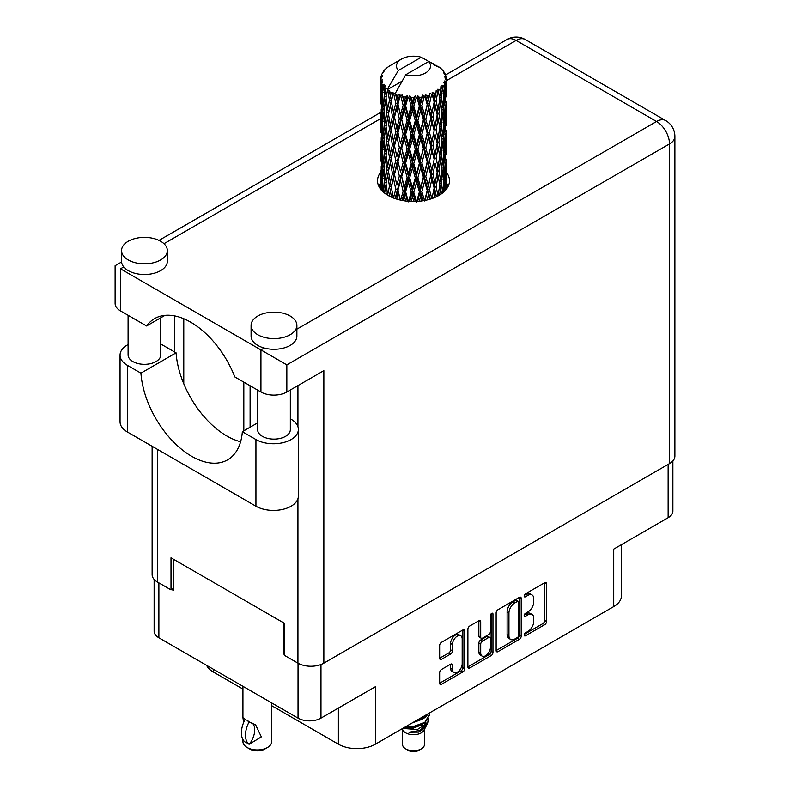 <?xml version="1.0" encoding="UTF-8"?>
<svg xmlns="http://www.w3.org/2000/svg" width="790" height="790" viewBox="0 0 790 790"><rect width="100%" height="100%" fill="white"/><g stroke="black" fill="none" stroke-linecap="round" stroke-linejoin="round"><path stroke-width="1.19" d="M460.758 635.782L458.901 634.706A6.873 3.97 120 0 0 455.465 635.051A6.873 3.97 120 0 0 450.606 643.465L452.463 644.531A6.873 3.97 120 0 1 457.321 636.118A6.873 3.97 120 0 1 460.758 635.782A6.873 3.97 120 0 1 462.18 638.922L462.18 663.778A6.873 3.97 120 0 1 459.178 670.69A6.873 3.97 120 0 1 453.885 672.537A6.873 3.97 120 0 1 452.463 669.387L452.463 665.249A2.568 1.481 120 0 0 451.929 664.074A2.568 1.481 120 0 0 450.646 664.193L441.472 669.495A2.568 1.481 120 0 0 439.655 672.636L439.655 683.231A2.568 1.481 120 0 0 440.188 684.407A2.568 1.481 120 0 0 441.472 684.278L462.901 671.905A2.568 1.481 120 0 0 464.718 668.755L464.718 631.003A2.568 1.481 120 0 0 464.194 629.827A2.568 1.481 120 0 0 462.901 629.956L441.472 642.329A2.568 1.481 120 0 0 439.655 645.479L439.655 658.268A2.568 1.481 120 0 0 440.188 659.443A2.568 1.481 120 0 0 441.472 659.324L450.646 654.021A2.568 1.481 120 0 0 452.463 650.881L452.463 644.531M491.696 613.336L492.97 614.067A1.797 1.037 120 0 0 492.595 613.247A1.797 1.037 120 0 0 491.696 613.336A1.797 1.037 120 0 0 490.422 615.538L490.422 631.477A2.568 1.481 120 0 1 488.605 634.627L482.522 638.132A2.568 1.481 120 0 1 481.238 638.261A2.568 1.481 120 0 1 480.705 637.086L480.705 621.779A2.568 1.481 120 0 0 480.172 620.604A2.568 1.481 120 0 0 478.888 620.733L480.705 621.779M496.14 612.862L496.14 650.614A2.568 1.481 120 0 0 496.673 651.789A2.568 1.481 120 0 0 497.957 651.661L519.395 639.288A2.568 1.481 120 0 0 521.212 636.148L521.212 598.395A2.568 1.481 120 0 0 520.679 597.22A2.568 1.481 120 0 0 519.395 597.339L497.957 609.722A2.568 1.481 120 0 0 496.14 612.862M527.927 631.427L525.429 632.869A1.797 1.037 120 0 0 524.254 634.449A1.797 1.037 120 0 0 524.53 635.891A1.797 1.037 120 0 0 525.429 635.802L544.735 624.663A2.568 1.481 120 0 0 546.552 621.513L546.552 583.761A2.568 1.481 120 0 0 546.018 582.586A2.568 1.481 120 0 0 544.735 582.714L525.429 593.853A1.797 1.037 120 0 0 524.254 595.443A1.797 1.037 120 0 0 524.53 596.885A1.797 1.037 120 0 0 525.429 596.796L527.927 595.354A8.216 4.75 120 0 1 532.045 594.949A8.216 4.75 120 0 1 533.744 598.711L533.744 601.852A8.216 4.75 120 0 1 527.927 611.924L525.429 613.366A1.797 1.037 120 0 0 524.254 614.946A1.797 1.037 120 0 0 524.53 616.388A1.797 1.037 120 0 0 525.429 616.299L527.927 614.857A8.216 4.75 120 0 1 532.045 614.452A8.216 4.75 120 0 1 533.744 618.215L533.744 621.355A8.216 4.75 120 0 1 527.927 631.427M491.153 655.601L469.714 667.975A2.568 1.481 120 0 1 468.431 668.103A2.568 1.481 120 0 1 467.897 666.928L489.296 654.525L491.153 655.601A2.568 1.481 120 0 0 492.97 652.451L492.97 614.067M469.714 667.975L467.897 666.928L467.897 629.166A2.568 1.481 120 0 1 469.714 626.026L478.888 620.733M271.721 705.707L338.377 744.2A26.169 15.109 0 0 0 375.388 744.2L613.721 606.592A26.169 15.109 0 0 0 621.394 595.907L621.394 544.685M613.721 606.592L613.721 549.109L668.133 517.707A16.225 9.371 0 0 0 672.883 511.081L672.883 460.916M154.129 579.396L154.129 631.161A16.225 9.371 0 0 0 158.879 637.787L298.037 718.13A16.225 9.371 0 0 0 320.977 718.13L375.388 686.717L375.388 744.2M213.28 669.199L213.28 671.974L242.935 689.087M213.28 671.974A26.169 15.109 180 0 1 206.565 665.318M284.43 653.113L283.235 653.814L284.43 654.505M283.235 653.814L283.235 622.609M171.736 589.439L173.681 590.564L173.681 559.369M532.045 614.452L530.189 613.386A8.216 4.75 120 0 0 526.081 613.79L527.927 614.857M524.303 614.817L526.081 613.79M532.045 594.949L530.189 593.873A8.216 4.75 120 0 0 526.081 594.287L527.927 595.354M524.303 595.314L526.081 594.287M524.303 634.321L542.878 623.596A2.568 1.481 120 0 0 544.695 620.446L544.695 582.734M496.14 650.575L517.539 638.221A2.568 1.481 120 0 0 519.356 635.081L519.356 597.358L521.212 598.395M517.401 637.51A1.797 1.037 120 0 0 518.665 635.308L518.665 602.168A1.797 1.037 120 0 0 518.299 601.348A1.797 1.037 120 0 0 517.401 601.437L514.764 602.958A8.216 4.75 120 0 0 508.948 613.02L508.948 635.674A8.216 4.75 120 0 0 510.656 639.436A8.216 4.75 120 0 0 514.764 639.031L517.401 637.51M518.299 601.348L516.443 600.272A1.797 1.037 120 0 0 515.544 600.361L517.401 601.437M510.656 639.436L508.8 638.369A8.216 4.75 120 0 1 507.101 634.607L507.101 611.954A8.216 4.75 120 0 1 512.908 601.881L515.544 600.361M478.859 620.752L478.859 636.019A2.568 1.481 120 0 0 479.392 637.194L481.238 638.261M491.113 613.83L491.113 651.385L492.97 652.451M480.705 652.975A6.873 3.97 120 0 0 482.127 656.125A6.873 3.97 120 0 0 487.42 654.278A6.873 3.97 120 0 0 490.422 647.365L490.422 638.606A2.568 1.481 120 0 0 489.889 637.431A2.568 1.481 120 0 0 488.605 637.56L482.522 641.075A2.568 1.481 120 0 0 480.705 644.215L480.705 652.975L478.859 651.908A6.873 3.97 120 0 0 480.281 655.048L482.127 656.125M489.889 637.431L488.042 636.365A2.568 1.481 120 0 0 486.759 636.493L488.605 637.56M478.859 651.908L478.859 643.149A2.568 1.481 120 0 1 480.675 640.009L486.759 636.493M489.296 654.525A2.568 1.481 120 0 0 491.113 651.385M453.885 672.537L452.038 671.461A6.873 3.97 120 0 1 450.606 668.32L450.606 664.212M439.655 658.228L448.799 652.955A2.568 1.481 120 0 0 450.606 649.814L450.606 643.465M439.655 683.192L461.054 670.838A2.568 1.481 120 0 0 462.871 667.688L462.871 629.976L464.718 631.003M402.515 729.338L402.515 744.407A10.991 6.35 0 0 0 405.734 748.9L408.509 750.5A7.071 4.078 0 0 0 418.503 750.5L421.277 748.9A10.991 6.35 0 0 0 424.497 744.407L424.497 729.338M408.509 750.5L405.734 748.9A10.991 6.35 0 0 0 421.277 748.9M402.189 728.716L402.999 730.246A10.991 6.35 0 0 0 405.734 732.873A10.991 6.35 0 0 0 424.013 730.246L426.432 725.487M424.121 726.741A10.991 6.35 0 0 0 422.324 724.598M403.759 728.518L417.377 729.526L428.052 722.643L427.173 724.292L419.658 730.523L408.953 732.241L418.463 732.142L425.958 726.583M428.131 719.631L427.716 723.048M428.052 722.643L428.861 718.219M405.774 726.652A15.968 9.213 0 0 0 407.393 727.096L413.506 727.136L424.793 723.097L429.464 714.911M406.396 726.287L413.506 726.464L424.793 722.425L429.464 714.575L429.316 713.064M414.365 721.685L424.793 717.755L428.595 713.479M415.994 720.747L424.793 717.083L428.012 713.805M390.379 96.36L389.539 91.67A32.716 18.891 0 0 0 390.379 92.163A32.716 18.891 0 0 0 391.238 92.647L390.379 96.36L391.297 100.291L390.379 105.287L392.452 116.249L390.379 124.978L388.463 113.938L393.183 93.615L393.045 92.568L391.238 92.647M388.463 113.938L390.379 105.287M390.379 153.606L388.463 142.575L391.297 128.908L390.379 133.925L392.452 144.876L390.379 153.606L391.297 157.556L390.379 162.562L392.452 173.504L390.379 182.253L388.463 171.193L393.459 149.804L395.76 160.597L393.459 169.504L391.297 158.602M388.463 142.575L390.379 133.925M388.463 171.193L390.379 162.562M389.272 196.088L390.379 191.19L391.494 197.164M380.908 77.232A32.716 18.891 0 0 1 380.968 76.837L382.39 75.317L381.343 75.376A32.716 18.891 0 0 1 381.866 74.023L383.555 72.295L382.617 72.601A32.716 18.891 0 0 1 382.844 72.236L384.414 70.922L383.831 70.863A32.716 18.891 0 0 1 384.928 69.629L386.261 68.365A32.716 18.891 0 0 1 386.646 68.039L388.186 66.854A32.716 18.891 0 0 1 389.776 65.807L401.478 59.053A17.015 9.826 0 0 0 398.358 70.468L387.88 88.292L385.974 89.013L385.352 92.618L384.76 87.828L385.214 85.606L383.624 86.495L384.72 96.439L383.486 104.813L382.478 93.447L383.348 86.13L384.207 84.273L382.449 84.747L382.093 88.273L381.777 83.414L382.716 81.301L381.254 81.963L381.758 92.025L381.195 100.261L381.145 81.577L382.311 79.859L380.869 80.096L380.81 83.592L380.79 78.714L382.143 76.768L380.908 77.232L380.879 78.585M380.79 78.714A32.716 18.891 0 0 0 380.79 78.812A32.716 18.891 0 0 0 380.869 80.096M381.777 83.414A32.716 18.891 0 0 0 382.449 84.747M384.76 87.828A32.716 18.891 0 0 0 385.974 89.013M434.579 65.373L434.49 64.326A32.716 18.891 0 0 0 432.634 63.496L421.248 57.245A17.015 9.826 0 0 0 401.478 59.053M446.153 182.757L446.192 162.908M445.728 189.975L446.074 179.616L446.212 189.403M445.827 178.787L446.074 179.616M436.959 66.034L436.88 65.6A32.716 18.891 0 0 0 436.396 65.323L435.705 65.343M446.153 154.129L446.192 134.27M446.212 159.185L446.074 170.68L446.212 159.185M445.925 175.884L445.432 187.319L444.691 179.063L445.432 167.638L445.925 175.884M443.555 192.158L444.286 184.228L444.968 190.815M443.684 181.986L444.286 184.228M444.829 189.294L445.432 187.319M444.691 179.063L443.052 179.518M444.977 166.068L445.432 167.638M445.708 171.835L446.074 170.68M445.688 162.434L444.148 162.997M445.827 150.159L446.074 150.989M441.877 69.737L441.837 69.372A32.716 18.891 0 0 0 441.482 69.026L440.07 67.792A32.716 18.891 0 0 0 440.04 67.772A32.716 18.891 0 0 0 438.598 66.696L438.114 66.686M436.88 65.6L436.781 66.646M401.913 81.232L387.693 89.448L387.88 88.292M387.446 90.228A32.716 18.891 0 0 0 387.87 90.544L389.48 100.291L387.653 108.882L386.024 97.713L387.693 89.448M389.539 91.67L389.677 90.623L387.87 90.544M393.183 93.615A32.716 18.891 0 0 0 393.726 93.852L395.76 103.332L393.459 112.229L391.297 101.337M440.04 67.772L428.654 61.521L405.764 74.734L395.089 93.714L393.726 93.852M446.153 125.501L446.202 105.672M446.212 130.567L446.074 142.032L446.212 130.567M445.925 147.246L445.432 158.701L444.691 150.426L445.432 139L445.925 147.246M445.125 163.886L444.286 175.291L443.21 166.947L444.286 155.61L445.125 163.886M443.822 180.466L442.647 191.782L441.264 183.369L442.647 172.092L443.822 180.466M439.586 195.051L440.563 188.455L441.521 193.777M441.837 69.372L443.032 70.685A32.716 18.891 0 0 1 443.98 71.959L443.279 71.989L444.819 73.352A32.716 18.891 0 0 1 445.007 73.737L443.99 73.391L445.6 75.178A32.716 18.891 0 0 1 445.985 76.551L444.829 76.442L446.192 78.022A32.716 18.891 0 0 1 446.212 78.417L444.908 77.904L446.162 79.899L446.074 84.777L445.935 81.281L444.405 80.985L445.501 82.743L445.925 89.981L445.432 101.426L444.691 93.161L445.353 83.128L443.852 82.407L444.671 84.55L444.286 89.398L443.852 85.863L442.035 85.32L443.822 94.563L442.647 105.88L441.264 97.466L442.499 87.562L440.889 86.624L440.563 93.615L439.862 89.991L437.877 89.181L438.47 92.084L437.877 89.181M405.764 74.734A17.015 9.826 0 0 0 425.534 72.937A17.015 9.826 0 0 0 428.654 61.521M395.829 94.701A32.716 18.891 0 0 0 397.903 95.412L396.857 99.264L395.286 92.568M400.204 96.064A32.716 18.891 0 0 0 400.826 96.222L403.157 105.386L400.51 114.639L397.972 104.092L400.204 96.064L399.878 94.079L397.903 95.412M403.226 96.745A32.716 18.891 0 0 0 405.537 97.13L404.381 101.14L402.209 94.662L400.826 96.222M408.055 97.437A32.716 18.891 0 0 0 408.726 97.496L411.195 106.304L408.391 115.962L405.616 105.801L408.055 97.437L407.344 95.521L405.537 97.13M411.274 97.654A32.716 18.891 0 0 0 413.684 97.703L412.479 101.88L411.274 97.654L409.842 95.748L408.726 97.496M416.241 97.634A32.716 18.891 0 0 0 416.923 97.595L419.381 106.048L416.587 116.11L413.763 106.354L416.241 97.634L415.194 95.847L413.684 97.703M419.46 97.387A32.716 18.891 0 0 0 421.811 97.081L420.645 101.436L419.46 97.387L417.722 95.709L416.923 97.595M424.26 96.647A32.716 18.891 0 0 0 424.901 96.518L427.202 104.626L424.586 115.083L421.89 105.722L424.26 96.647L422.946 95.037L421.811 97.081M427.272 95.945A32.716 18.891 0 0 0 429.414 95.314L428.358 99.826L427.272 95.945L425.326 94.543L424.901 96.518M431.607 94.543A32.716 18.891 0 0 0 432.17 94.326L434.154 102.117L431.893 112.931L429.484 103.944L431.607 94.543L430.096 93.141L429.414 95.314M434.224 93.427A32.716 18.891 0 0 0 436.021 92.509L435.142 97.17L434.224 93.427L432.189 92.321L432.17 94.326M437.818 91.452A32.716 18.891 0 0 0 438.262 91.156L439.823 98.691L438.045 109.8L436.08 101.14L437.818 91.452L436.208 90.277L436.021 92.509M439.862 89.991A32.716 18.891 0 0 0 441.215 88.845M443.852 85.863A32.716 18.891 0 0 0 444.671 84.55M445.935 81.281A32.716 18.891 0 0 0 446.162 79.899M439.763 184.929L440.563 188.455M442.212 193.264L442.647 191.782M441.264 183.369L439.477 183.566L440.563 179.518L438.875 170.966L440.563 159.827L442.045 168.27L440.563 179.518M441.936 169.188L442.647 172.092M443.496 177.938L444.286 175.291M443.21 166.947L441.482 167.273L442.647 163.155L441.264 154.731L442.647 143.454L443.822 151.818L442.647 163.155M443.684 153.359L444.286 155.61M444.829 160.666L445.432 158.701M444.691 150.426L443.052 150.87M444.977 137.44L445.432 139M445.708 143.197L446.074 142.032M445.688 133.816L444.148 134.379M445.827 121.512L446.074 122.341M445.066 74.576L445.007 73.737M443.911 72.542L443.98 71.959M446.153 96.864L446.212 78.417M446.212 101.93L446.074 113.405L446.212 101.93M445.925 118.609L445.432 130.073L444.691 121.788L445.432 110.383L445.925 118.609M445.125 135.258L444.286 146.654L443.21 138.329L444.286 126.963L445.125 135.258M439.823 184.593L438.045 195.693L436.08 187.033L438.045 176.002L439.823 184.593M433.977 197.816L435.142 192L436.287 196.819M436.08 187.033L434.273 186.973L436.445 196.74M431.893 198.823L429.484 189.847L431.893 179.133L435.142 192M438.875 170.966L437.058 171.035L438.065 176.012L437.058 171.035L438.045 167.065L436.08 158.395L438.045 147.375L438.47 149.359L439.823 155.956L438.045 167.065M439.763 156.292L440.563 159.827M441.264 154.731L439.477 154.919L440.563 150.87L438.875 142.348L440.563 131.18L442.045 139.652L440.563 150.87M441.936 140.561L442.647 143.454M443.496 149.3L444.286 146.654M443.21 138.329L441.482 138.655L442.647 134.527L441.264 126.084L442.647 114.836L443.822 123.181L442.647 134.527M443.684 124.711L444.286 126.963M444.829 132.039L445.432 130.073M444.691 121.788L443.052 122.233M444.977 108.813L445.432 110.383M445.708 114.56L446.074 113.405M445.688 105.179L444.148 105.742M445.827 92.884L446.074 93.704M445.925 77.726L445.985 76.551M445.125 106.63L444.286 118.026L443.21 109.692L444.286 98.325L445.125 106.63M437.176 172.082L435.142 183.063L432.94 174.234L435.142 163.372L437.176 172.082L435.142 163.372M434.154 188.02L431.942 198.576M427.074 199.979L428.358 194.666L429.632 199.307M429.484 189.847L427.765 189.521L430.264 199.119M427.202 190.518L424.586 200.976L421.89 191.624L424.586 181.285L427.202 190.518L427.765 189.521L428.358 194.666M432.94 174.234L431.152 174.037L434.273 186.973L435.142 183.063M430.817 175.064L428.358 185.729L425.78 176.545L428.358 166.038L430.817 175.064L431.152 174.037L431.893 179.133M436.08 158.395L434.273 158.336L435.142 154.425L432.94 145.617L435.142 134.734L437.176 143.454L435.142 154.425M438.875 142.348L437.058 142.407L438.075 147.404L437.058 142.407L438.045 138.438L436.08 129.758L438.045 118.747L438.875 122.657L439.823 127.308L438.045 138.438M439.763 127.644L440.563 131.18M441.264 126.084L439.477 126.281L440.563 122.243L438.875 113.711L440.563 102.542L442.045 111.015L440.563 122.243M441.936 111.933L442.647 114.836M443.496 120.663L444.286 118.026M443.21 109.692L441.482 110.017L442.647 105.88M443.684 96.084L444.286 98.325M444.829 103.401L445.432 101.426M444.691 93.161L443.052 93.615M445.708 85.942L446.074 84.777M434.154 159.383L431.893 170.206L429.484 161.209L431.893 150.505L434.154 159.383L431.152 145.419L431.893 150.505M419.283 201.243L420.635 196.266L421.998 200.927M421.89 191.624L420.359 191.061L423.055 200.769M419.381 191.95L416.587 202.003L413.763 192.256L416.587 182.312L419.381 191.95L420.359 191.061L420.645 196.266M425.78 176.545L424.141 176.101L427.765 189.521L428.358 185.729M423.371 177.049L420.645 187.329L417.861 177.76L420.645 167.638L423.371 177.049L424.141 176.101L424.586 181.285M429.484 161.209L427.765 160.883L431.152 174.037L431.893 170.206M427.202 161.881L424.586 172.348L421.89 162.987L424.586 152.648L427.202 161.881L427.765 160.883L428.358 166.038M432.94 145.617L431.152 145.419L431.893 141.568L429.484 132.572L431.893 121.877L434.154 130.735L431.893 141.568M437.176 143.454L435.142 134.734M436.08 129.758L434.273 129.688L435.142 125.798L432.94 116.979L435.142 106.097L437.176 114.827L435.142 125.798M438.875 113.711L437.058 113.78L438.47 120.752M437.176 114.827L438.045 118.747M439.763 99.017L440.563 102.542M441.264 97.466L439.477 97.664L440.563 93.615M443.496 92.045L444.286 89.398M430.817 146.446L428.358 157.082L425.78 147.928L428.358 137.391L430.817 146.446L431.152 145.419L428.358 157.082M411.096 201.46L412.479 196.71L413.851 201.509M413.763 192.256L412.518 191.496L415.283 201.489M411.195 192.207L408.391 201.855L405.616 191.703L408.391 182.164L411.195 192.207L412.518 191.496L412.479 196.71M417.861 177.76L416.458 177.088L420.359 191.061L420.645 187.329M415.303 177.898L412.479 187.773L409.654 177.799L412.479 168.082L415.303 177.898L416.458 177.088L416.587 182.312M421.89 162.987L420.359 162.424L424.141 176.101L424.586 172.348M419.381 163.313L416.587 173.385L413.763 163.619L416.587 153.685L419.381 163.313L420.359 162.424L420.645 167.638M425.78 147.928L424.141 147.483L427.765 160.883L417.634 201.371M423.371 148.431L420.645 158.691L417.861 149.142L420.645 139L423.371 148.431L424.141 147.483L424.586 152.648M429.484 132.572L427.765 132.246L431.152 145.419L432.861 137.045M427.202 133.243L424.586 143.721L421.89 134.349L424.586 124.03L427.202 133.243L427.765 132.246L428.358 137.391M434.154 130.735L431.152 116.782L431.893 121.877M432.94 116.979L431.152 116.782L431.893 112.931M436.08 101.14L434.273 101.071L437.058 113.78L438.045 109.8M434.154 102.117L435.142 106.097M430.817 117.809L428.358 128.454L425.78 119.29L428.358 108.763L430.817 117.809L431.152 116.782L428.358 128.454M403.038 200.611L404.381 195.969L405.724 201.016M405.616 191.703L404.747 190.785L407.443 201.213M403.157 191.289L400.51 200.532L397.972 189.995L400.51 180.851L403.157 191.289L404.747 190.785L404.381 195.969M409.654 177.799L408.588 176.95L412.518 191.496L412.479 187.773M407.126 177.562L404.381 187.033L401.705 176.654L404.381 167.342L407.126 177.562L408.588 176.95L408.391 182.164M413.763 163.619L412.518 162.858L416.458 177.088L416.587 173.385M411.195 163.57L408.391 173.237L405.616 163.066L408.391 153.536L411.195 163.57L412.518 162.858L412.479 168.082M417.861 149.142L416.458 148.471L420.359 162.424L420.645 158.691M415.303 149.28L412.479 159.136L409.654 149.172L412.479 139.445L415.303 149.28L416.458 148.471L416.587 153.685M421.89 134.349L420.359 133.786L424.141 147.483L424.586 143.721M419.381 134.675L416.587 144.758L413.763 134.981L416.587 125.067L419.381 134.675L420.359 133.786L420.645 139M425.78 119.29L424.141 118.846L427.765 132.246L409.763 201.401M423.371 119.794L420.645 130.054L417.861 120.505L420.645 110.363L423.371 119.794L424.141 118.846L424.586 124.03M429.484 103.944L427.765 103.628L431.152 116.782L432.851 108.428M427.202 104.626L427.765 103.628L428.358 108.763M432.189 92.321L434.273 101.071L435.142 97.17M395.602 198.754L396.857 194.093L398.111 199.514M397.972 189.995L400.017 199.998M395.76 189.235L393.459 198.122L391.297 187.24L393.459 178.441L395.76 189.235L397.518 188.978L396.857 194.093M401.705 176.654L404.747 190.785L404.381 187.033M399.345 176.071L396.857 185.156L394.487 174.402L396.857 165.466L399.345 176.071L401.034 175.676L400.51 180.851M405.616 163.066L404.747 162.148L408.588 176.95L408.391 173.237M403.157 162.651L400.51 171.914L397.972 161.358L400.51 152.213L403.157 162.651L404.747 162.148L404.381 167.342M409.654 149.172L408.588 148.332L412.518 162.858L412.479 159.136M407.126 148.945L404.381 158.395L401.705 148.036L404.381 138.704L407.126 148.945L408.588 148.332L408.391 153.536M413.763 134.981L412.518 134.211L416.458 148.471L416.587 144.758M411.195 134.932L408.391 144.6L405.616 134.419L408.391 124.919L411.195 134.932L412.518 134.211L412.479 139.445M417.861 120.505L416.458 119.833L420.359 133.786L420.645 130.054M415.303 120.643L412.479 130.508L409.654 120.544L412.479 110.807L415.303 120.643L416.458 119.833L416.587 125.067M421.89 105.722L420.359 105.159L424.141 118.846L424.586 115.083M419.381 106.048L420.359 105.159L420.645 110.363M425.326 94.543L427.765 103.628L428.358 99.826M391.297 187.24L390.379 191.19M394.487 174.402L396.857 185.156M392.452 173.504L394.259 173.365L393.459 178.441M397.972 161.358L400.51 171.914M395.76 160.597L397.518 160.34L396.857 165.466M401.705 148.036L404.747 162.148L404.381 158.395M399.345 147.444L396.857 156.509L394.487 145.785L396.857 136.828L399.345 147.444L401.034 147.058L400.51 152.213M405.616 134.419L404.747 133.5L408.588 148.332L408.391 144.6M403.157 134.004L400.51 143.286L397.972 132.71L400.51 123.596L403.157 134.004L404.747 133.5L404.381 138.704M409.654 120.544L408.588 119.695L412.518 134.211L412.479 130.508M407.126 120.307L404.381 129.767L401.705 119.399L404.381 110.067L407.126 120.307L408.588 119.695L408.391 124.919M413.763 106.354L412.518 105.593L416.458 119.833L416.587 116.11M411.195 106.304L412.518 105.593L412.479 110.807M417.722 95.709L420.359 105.159L420.645 101.436M389.48 186.193L387.653 194.775L386.024 183.616L387.653 175.094L389.48 186.193L391.297 186.193L390.379 182.253M384.444 192.987L385.352 187.447L386.271 194.31M386.113 184.238L385.352 187.447M387.791 195.268L387.653 194.775M388.473 171.242L387.653 175.094M394.013 172.121L393.459 169.504M394.487 145.785L396.857 156.509M392.452 144.876L394.259 144.748L393.459 149.804M397.972 132.71L400.51 143.286M395.76 131.96L393.459 140.877L391.297 129.965L393.459 121.186L395.76 131.96L397.518 131.703L396.857 136.828M401.705 119.399L404.747 133.5L404.381 129.767M399.345 118.816L396.857 127.881L394.487 117.157L396.857 108.191L399.345 118.816L401.034 118.431L400.51 123.596M405.616 105.801L404.747 104.882L408.588 119.695L408.391 115.962M403.157 105.386L404.747 104.882L404.381 110.067M409.842 95.748L412.518 105.593L412.479 101.88M389.48 157.556L387.653 166.157L386.024 154.978L387.653 146.456L389.48 157.556L391.297 157.556L394.259 144.748L393.459 140.877M386.893 170.018L385.352 178.51L384.019 167.213L385.352 158.82L386.893 170.018L388.69 170.156L387.653 166.157M384.72 182.342L383.486 190.706L382.478 179.35L383.486 171.015L384.72 182.342L386.478 182.599L385.352 178.51M381.501 190.232L382.093 183.102L382.735 191.506M382.627 181.196L382.093 183.102M384.078 192.691L383.486 190.706M384.147 168.438L383.486 171.015M386.113 155.6L385.352 158.82M388.473 142.625L387.653 146.456M394.013 143.484L394.259 144.748L397.518 131.703L396.857 127.881M391.297 129.965L390.379 124.978M394.487 117.157L397.518 131.703L401.034 118.431L400.51 114.639M392.452 116.249L394.259 116.11L393.459 121.186M397.972 104.092L401.034 118.431L404.747 104.882L404.381 101.14M395.76 103.332L397.518 103.075L396.857 108.191M402.209 94.662L404.747 104.882L407.344 95.521M389.48 128.908L387.653 137.529L386.024 126.341L387.653 117.838L389.48 128.908L391.297 128.908L394.259 116.11L393.459 112.229M386.893 141.4L385.352 149.873L384.019 138.596L385.352 130.182L386.893 141.4L388.69 141.538L387.653 137.529M384.72 153.704L383.486 162.078L382.478 150.712L383.486 142.378L384.72 153.704L386.478 153.961L385.352 149.873M382.992 165.861L382.093 174.165L381.422 162.73L382.093 154.475L382.992 165.861L384.681 166.246M381.758 177.928L381.195 186.154L381.195 166.473L381.758 177.928L383.348 178.431M380.79 189.393L380.81 178.431L381.017 189.896M381.688 187.744L381.195 186.154M381.55 165.268L381.195 166.473M382.795 176.486L382.093 174.165M382.627 152.559L382.093 154.475M384.345 165.011L383.486 162.078M384.147 139.81L383.486 142.378M386.113 126.963L385.352 130.182M388.473 113.987L387.653 117.838M394.003 114.827L394.259 116.11L397.518 103.075L396.857 99.264M395.306 92.687L397.518 103.075L399.878 94.079M386.893 112.773L385.352 121.245L384.019 109.958L385.352 101.545L386.893 112.773L388.69 112.901L387.653 108.882M384.72 125.057L383.486 133.451L382.478 122.065L383.486 113.76L384.72 125.057L386.478 125.324L385.352 121.245M382.992 137.233L382.093 145.528L381.422 134.103L382.093 125.837L382.992 137.233L384.681 137.618M381.758 149.29L381.195 157.536L381.195 137.835L381.758 149.29L383.348 149.794M381.017 161.259L380.81 149.804L381.511 161.466M381.017 170.176L380.849 178.283M381.688 159.116L381.195 157.536M381.55 136.64L381.195 137.835M382.795 147.849L382.093 145.528M382.627 123.921L382.093 125.837M384.345 136.394L383.486 133.451M384.147 111.183L383.486 113.76M386.113 98.335L385.352 101.545M389.48 100.291L391.297 100.291L393.045 92.568M382.992 108.605L382.093 116.9L381.422 105.475L382.093 97.2L382.992 108.605L384.681 108.99M381.758 120.643L381.195 128.908L381.195 109.218L381.758 120.643L383.348 121.147M381.017 132.641L380.81 121.156L381.511 132.848M381.017 141.538L380.849 149.656M381.688 130.498L381.195 128.908M381.55 108.013L381.195 109.218M382.795 119.211L382.093 116.9M382.627 95.294L382.093 97.2M384.345 107.756L383.486 104.813M421.248 57.245L398.358 70.468M384.72 96.439L386.478 96.696L385.352 92.618M381.017 104.004L380.81 92.529L381.511 104.211M381.017 112.901L380.849 121.018M381.688 101.851L381.195 100.261M381.758 92.025L383.348 92.529M382.795 90.593L382.093 88.273M381.017 84.283L380.849 92.381M381.343 75.376L381.402 76.373M382.617 72.601L382.558 73.302M407.393 727.096L405.556 726.78M418.463 732.142L422.285 730L424.793 727.313M425.593 725.635L425.928 722.198M425.889 722.919L425.8 722.307M412.311 722.88L422.453 719.186M424.408 726.553L425.928 722.258M404.648 727.304L413.506 728.094L422.453 724.529M415.194 95.847L397.518 160.34L389.223 196.068M422.946 95.037L395.089 198.586M430.096 93.141L420.359 133.786L402.08 200.433M432.851 165.712L425.208 200.383M432.851 194.36L432.002 198.557M250.104 385.747L250.104 427.222M243.824 382.123L243.824 430.846M271.721 702.932L271.721 741.632A14.398 8.315 180 0 1 267.504 747.508L264.729 749.108A10.467 6.044 180 0 1 249.926 749.108L247.151 747.508A14.398 8.315 180 0 1 242.935 741.632L242.935 739.539M243.616 722.564L242.935 717.656L245.315 719.394M244.999 719.572A21.063 12.166 120 0 0 244.999 741.978L249.393 744.14A16.225 9.371 -60 0 0 252.435 723.235M249.077 744.328A21.063 12.166 -60 0 1 249.077 721.922L255.644 724.894L261.342 736.902L249.393 744.14M267.504 747.508A14.398 8.315 180 0 1 247.151 747.508L249.926 749.108M249.077 721.922L247.151 720.539L249.393 721.744M257.619 422.877L242.342 431.696L255.94 439.546A24.865 14.358 -0 0 0 291.095 439.546A24.865 14.358 -0 0 0 298.373 429.395A24.865 14.358 -0 0 0 291.095 419.253L290.335 418.809M255.94 439.546L255.94 506.212A24.865 14.358 -0 0 0 291.095 506.212A24.865 14.358 -0 0 0 298.373 496.061L298.373 429.395M128.256 241.256A22.9 13.223 -0 0 0 121.551 250.608A22.9 13.223 -0 0 0 135.683 262.823A22.9 13.223 -0 0 0 160.637 259.959A22.9 13.223 -0 0 0 167.342 250.608A22.9 13.223 -0 0 0 153.211 238.392A22.9 13.223 -0 0 0 128.256 241.256M121.551 250.608L121.551 261.293A22.9 13.223 -0 0 0 123.744 266.941A22.9 13.223 -0 0 0 160.637 270.634A22.9 13.223 -0 0 0 167.342 261.293L167.342 250.608M257.787 316.04A22.9 13.223 -0 0 0 251.082 325.391A22.9 13.223 -0 0 0 265.213 337.606A22.9 13.223 -0 0 0 290.167 334.743A22.9 13.223 -0 0 0 296.882 325.391A22.9 13.223 -0 0 0 282.741 313.176A22.9 13.223 -0 0 0 257.787 316.04M251.082 325.391L251.082 336.076A22.9 13.223 -0 0 0 264.196 348.025A22.9 13.223 -0 0 0 290.167 345.428A22.9 13.223 -0 0 0 296.882 336.076L296.882 325.391M380.8 172.072A35.984 20.777 -0 0 0 377.521 180.732A35.984 20.777 -0 0 0 399.73 199.929A35.984 20.777 -0 0 0 438.944 195.426A35.984 20.777 -0 0 0 449.49 180.732A35.984 20.777 -0 0 0 446.212 172.082M446.172 182.707A35.984 20.777 180 0 1 448.276 186.075M290.335 389.984L290.335 429.661A16.353 9.441 180 0 1 285.546 436.347A16.353 9.441 180 0 1 267.721 438.391A16.353 9.441 180 0 1 257.619 429.661L257.619 390.092M160.805 317.778L160.805 354.878A16.353 9.441 180 0 1 156.015 361.553A16.353 9.441 180 0 1 138.191 363.607A16.353 9.441 180 0 1 128.089 354.878L128.089 315.309M296.882 329.163L656.559 121.492A18.318 10.576 -120 0 1 669.515 143.928A18.318 10.576 -0 0 0 674.887 136.453L674.887 456.107A18.318 10.576 180 0 1 669.515 463.592L669.515 143.928L286.839 364.871L120.485 268.827C113.493 264.788 113.493 264.788 120.485 268.827L120.485 310.914L146.584 325.984L164.992 315.358M120.485 310.914A18.318 10.576 180 0 1 115.113 303.439L115.113 265.726L121.581 261.994M157.496 449.382L157.496 582.072L171.005 589.873L173.681 588.323M157.496 582.072A18.318 10.576 180 0 1 152.124 574.587L152.124 446.281M669.515 463.592L323.851 663.156A18.318 10.576 180 0 1 297.939 663.156L284.43 655.364L284.43 623.31L171.005 557.819L171.005 589.873M174.521 351.945L174.521 315.882M286.839 364.871L286.839 392.008L323.851 370.638L323.851 663.156M378.736 186.075A35.984 20.777 180 0 1 380.79 182.767M183.774 383.752L183.774 318.726M286.839 392.008A18.318 10.576 180 0 1 260.937 392.008L260.937 349.911L264.196 348.025M146.584 325.984A72.226 41.702 -120 0 1 154.593 318.607A72.226 41.702 -120 0 1 234.828 376.939L260.937 392.008M240.614 441.738A71.969 41.554 60 0 1 176.081 352.844L162.493 344.993A24.865 14.358 180 0 0 160.805 344.114M255.94 506.212L127.328 431.962A24.865 14.358 180 0 1 120.05 421.811L120.05 355.144A24.865 14.358 180 0 1 128.089 344.578M176.081 352.844L140.926 373.147L127.328 365.296A24.865 14.358 180 0 1 120.05 355.144M140.926 373.147A71.969 41.554 -120 0 0 174.146 442.588A71.969 41.554 -120 0 0 227.619 459.829A71.969 41.554 -120 0 0 242.342 431.696M668.133 517.707L668.133 464.392M320.977 718.13L320.977 664.509M158.879 637.787L158.879 582.872M298.037 718.13L298.037 663.215M524.165 615.568L525.429 616.299M524.165 596.055L525.429 596.796M544.735 582.714L546.552 583.761M544.695 620.446L546.552 621.513M542.878 623.596L544.735 624.663M524.165 635.071L525.429 635.802M519.356 635.081L521.212 636.148M517.539 638.221L519.395 639.288M496.14 650.614L497.957 651.661M512.908 601.881L514.764 602.958M507.101 611.954L508.948 613.02M507.101 634.607L508.948 635.674M478.859 636.019L480.705 637.086M480.675 640.009L482.522 641.075M478.859 643.149L480.705 644.215M450.646 664.193L452.463 665.249M450.606 668.32L452.463 669.387M450.606 649.814L452.463 650.881M448.799 652.955L450.646 654.021M439.655 658.268L441.472 659.324M462.871 667.688L464.718 668.755M461.054 670.838L462.901 671.905M439.655 683.231L441.472 684.278M338.377 708.087L338.377 744.2M674.887 136.453A18.318 18.318 0 0 0 665.723 120.584A18.318 10.576 120 0 0 656.559 121.492L516.117 40.409L446.212 80.758M380.81 118.52L163.984 243.705M123.744 266.941L120.485 268.827M297.939 663.156L297.939 498.737M297.939 426.728L297.939 385.599M506.953 39.5A18.318 10.576 60 0 1 516.117 40.409A18.318 10.576 120 0 1 525.271 39.5A18.318 18.318 0 0 0 506.953 39.5L445.451 75.01M127.328 365.296L127.328 431.962M429.464 715.246L429.464 714.575M446.212 179.626L446.212 167.095M446.212 151.008L446.212 138.457M446.212 122.371L446.212 109.84M446.212 93.724L446.212 81.202M438.47 177.977L438.065 176.012M438.47 149.359L438.075 147.404M242.935 686.312L242.935 717.656M380.81 112.328L158.988 240.397M665.723 120.584L525.271 39.5"/></g></svg>
